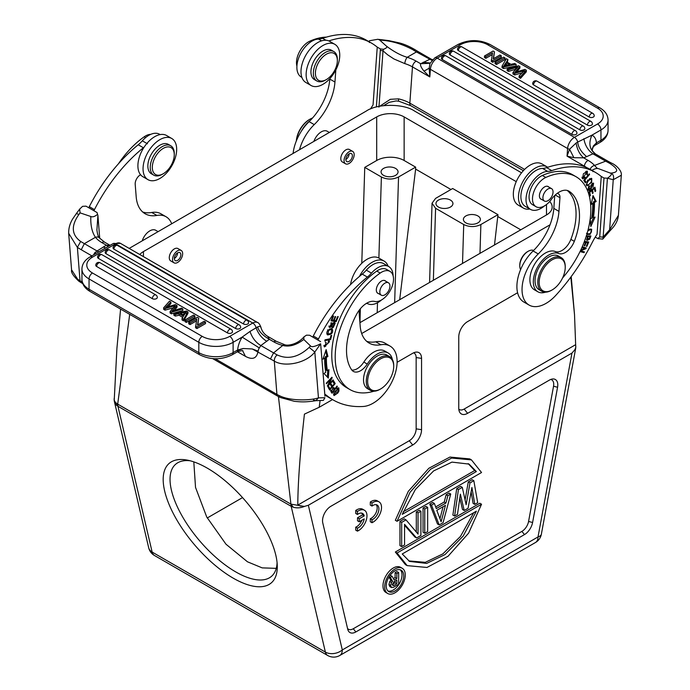 <?xml version="1.0" encoding="UTF-8"?>
<svg xmlns="http://www.w3.org/2000/svg" width="690" height="690" viewBox="0 0 690 690"><rect width="100%" height="100%" fill="white"/><g stroke="black" fill="none" stroke-linecap="round" stroke-linejoin="round"><path stroke-width="1.03" d="M180.84 254.42A4.606 2.665 120 0 0 179.9 252.635A4.606 2.665 120 0 0 176.217 254.006A4.606 2.665 120 0 0 174.346 258.828A4.606 2.665 120 0 0 175.295 260.613A4.606 2.665 120 0 0 178.977 259.242A4.606 2.665 120 0 0 180.84 254.42M177.597 252.859A4.606 2.665 -60 0 1 174.337 258.509M182.634 253.204A7.159 4.131 -60 0 1 179.736 260.682A7.159 4.131 -60 0 1 174.018 262.821A7.159 4.131 -60 0 1 172.552 260.044A7.159 4.131 -60 0 1 175.458 252.566A7.159 4.131 -60 0 1 181.177 250.427A7.159 4.131 -60 0 1 182.634 253.204M181.177 250.427L177.917 248.547A7.159 4.131 120 0 0 172.198 250.686A7.159 4.131 120 0 0 169.3 258.163A7.159 4.131 120 0 0 170.758 260.941L174.018 262.821M349.114 153.836A4.606 2.665 -60 0 1 349.106 154.172A4.606 2.665 -60 0 1 345.854 159.476M352.366 156.052A4.606 2.665 120 0 0 351.417 153.611A4.606 2.665 120 0 0 348.002 154.707A4.606 2.665 120 0 0 345.871 159.149A4.606 2.665 120 0 0 346.811 161.589A4.606 2.665 120 0 0 350.227 160.494A4.606 2.665 120 0 0 352.366 156.052M354.16 155.198A7.159 4.131 -60 0 1 350.848 162.09A7.159 4.131 -60 0 1 345.535 163.797A7.159 4.131 -60 0 1 344.077 160.002A7.159 4.131 -60 0 1 347.389 153.111A7.159 4.131 -60 0 1 352.694 151.403A7.159 4.131 -60 0 1 354.16 155.198M352.694 151.403L349.433 149.523A7.159 4.131 120 0 0 344.129 151.222A7.159 4.131 120 0 0 340.817 158.114A7.159 4.131 120 0 0 342.283 161.917L345.535 163.797M383.554 175.346A8.487 4.899 0 0 0 392.808 176.407A8.487 4.899 0 0 0 398.052 171.879A8.487 4.899 0 0 0 395.56 168.412A8.487 4.899 0 0 0 386.314 167.351A8.487 4.899 0 0 0 381.07 171.879A8.487 4.899 0 0 0 383.554 175.346M465.888 222.879A8.487 4.899 0 0 0 475.134 223.94A8.487 4.899 0 0 0 480.378 219.411A8.487 4.899 0 0 0 477.894 215.944A8.487 4.899 0 0 0 468.639 214.883A8.487 4.899 0 0 0 463.395 219.411A8.487 4.899 0 0 0 465.888 222.879M438.443 207.035A8.487 4.899 0 0 0 447.698 208.095A8.487 4.899 0 0 0 452.933 203.567A8.487 4.899 0 0 0 450.449 200.1A8.487 4.899 0 0 0 441.195 199.039A8.487 4.899 0 0 0 435.959 203.567A8.487 4.899 0 0 0 438.443 207.035M462.516 263.442L463.723 224.526L435.588 208.285L432.044 203.222L435.597 198.384L452.683 188.517L497.964 214.659L494.497 244.976M463.723 224.526C469.433 227.243 475.151 227.243 480.878 224.526L497.964 214.659M520.769 229.813L497.964 216.643M450.967 189.508L415.63 169.11L399.683 299.719M415.63 169.11L415.63 167.127L404.142 160.494A19.406 11.204 180 0 0 376.697 160.494L376.697 116.921L143.425 251.591A19.406 11.204 0 0 0 139.785 254.515M378.879 258.069L381.389 176.994C387.107 179.711 392.826 179.702 398.544 176.994L415.63 167.127M381.389 176.994L364.751 167.385L376.697 160.494M516.241 181.643L404.142 116.921A19.406 11.204 0 0 0 376.697 116.921M364.751 167.385L361.784 263.304M360.378 308.715L359.947 322.661M207.25 517.974L242.535 497.602M549.671 201.523A19.406 11.204 0 0 1 552.181 207.035A19.406 11.204 0 0 1 546.497 214.952L359.921 322.679M392.162 584.456L393.878 585.448L396.836 583.74L396.836 580.135L393.697 581.946L392.463 584.439M392.455 584.439L392.869 585.551L393.878 585.439M396.836 583.74L395.12 582.748L395.12 581.127M392.455 584.283L395.12 582.748M396.836 573.606L398.648 572.553L398.648 584.301L393.585 587.225L391.48 587.526L390.652 585.482L391.48 582.481L392.558 581.273L390.298 577.375L392.11 576.331L394.197 580.048L396.836 578.531L396.836 573.606L395.12 572.614L396.931 571.562L398.648 572.553M396.836 578.531L395.12 577.539L395.12 572.614M393.36 578.556L395.12 577.539M392.11 576.331L390.402 575.339L389.885 575.633M390.298 577.375L389.16 576.719M388.962 577.038L390.842 580.281L392.558 581.273M391.48 582.481L389.764 581.489L388.936 584.49L389.764 586.534L391.48 587.526M390.842 580.281L389.764 581.489M390.652 585.482L388.936 584.49M394.982 570.803A12.368 7.141 120 0 0 386.9 581.705A12.368 7.141 120 0 0 388.798 591.615A12.368 7.141 120 0 0 394.982 591.002A12.368 7.141 120 0 0 403.064 580.1A12.368 7.141 120 0 0 401.166 570.19A12.368 7.141 120 0 0 394.982 570.803M400.252 569.793A12.368 7.141 -60 0 1 401.097 579.893A12.368 7.141 -60 0 1 393.265 590.01A12.368 7.141 -60 0 1 387.996 591.011M394.982 592.788A14.55 8.401 -60 0 1 387.702 593.504A14.55 8.401 -60 0 1 385.469 581.843A14.55 8.401 -60 0 1 394.982 569.017A14.55 8.401 -60 0 1 402.253 568.293A14.55 8.401 -60 0 1 404.487 579.962A14.55 8.401 -60 0 1 394.982 592.788M402.253 568.293L400.545 567.309A14.55 8.401 120 0 0 393.265 568.025A14.55 8.401 120 0 0 383.761 580.851A14.55 8.401 120 0 0 385.986 592.512L387.702 593.504M473.728 512.696L460.489 536.389L442.911 553.863L425.316 562.333L408.713 560.901M402.236 553.975L476.367 511.178L463.214 536.027L444.99 554.587L426.653 563.411L409.558 561.418L402.236 553.975M481.542 504.226L468.596 533.163L448.077 556.235L426.963 567.465L407.152 565.619L397.052 553.009L481.542 504.226L479.835 503.234L395.344 552.017L397.052 553.009M395.344 552.017L405.435 564.636L407.143 565.619M468.174 463.62L474.651 470.554L403.158 511.825M476.367 471.546L402.236 514.343L415.389 489.486L433.613 470.925L451.941 462.11L469.045 464.094L476.367 471.546L474.651 470.554M397.052 521.286L410.007 492.35L430.526 469.278L451.639 458.057L471.451 459.894L481.542 472.512L397.052 521.286L395.344 520.295L408.29 491.358L428.809 468.294L449.923 457.065L469.735 458.902L471.451 459.894M473.84 480.697L477.687 502.717L474.798 504.381L471.917 487.485L468.061 508.271L464.215 510.497L460.368 494.152L457.479 514.386L454.589 516.051L458.445 489.589L462.291 487.364L466.138 504.744L469.985 482.922L473.84 480.697L472.124 479.705L468.277 481.93L465.086 499.991M471.106 491.823L473.081 503.389L474.798 504.381M464.215 510.497L462.498 509.505L459.807 498.068M454.589 516.051L452.882 515.059L456.728 488.598L458.445 489.589M462.291 487.364L460.575 486.372L456.728 488.598M469.985 482.922L468.277 481.93M443.118 506.684L439.953 518.69M441.126 521.761L445.455 505.339L436.796 510.341L441.126 521.761M439.194 524.935L443.049 522.718L450.743 494.031L447.862 495.696L445.93 503.001L436.313 508.556L434.389 503.476L431.5 505.14L439.194 524.935L437.486 523.952L429.784 504.149L431.5 505.14M445.93 503.001L444.222 502.01L435.692 506.926M447.862 495.696L446.145 494.704L444.222 502.01M450.743 494.031L449.026 493.04L446.145 494.704M434.389 503.476L432.673 502.484L429.784 504.149M427.653 507.366L427.653 531.602L424.764 533.275L424.764 509.03L427.653 507.366L425.937 506.374L423.048 508.038L423.048 532.283L424.764 533.275M424.764 509.03L423.048 508.038M420.917 511.256L420.917 535.492L416.588 537.993L404.556 524.305L404.556 544.936L401.675 546.601L401.675 522.365L406.005 519.863L418.028 534.069L418.028 512.92L420.917 511.256L419.201 510.264L416.312 511.928L416.312 532.042M404.556 525.271L414.871 537.001L416.588 537.993M401.675 546.601L399.959 545.618L399.959 521.373L401.675 522.365M406.005 519.863L404.288 518.871L399.959 521.373M418.028 512.92L416.312 511.928M357.463 514.481L355.747 513.489L355.747 510.462A12.127 7.003 -60 0 1 362.742 509.263L364.458 510.255A12.127 7.003 -60 0 1 366.416 519.639A12.127 7.003 -60 0 1 358.921 530.343L357.463 531.145L357.463 528.152A8.47 4.89 120 0 0 364.216 518.897L359.231 521.778L359.231 518.777L364.208 515.904A8.47 4.89 120 0 0 362.604 513.455A8.47 4.89 120 0 0 357.463 514.481L357.463 511.454A12.127 7.003 -60 0 1 364.458 510.255M357.463 531.145L355.747 530.153L355.747 527.16A8.47 4.89 120 0 0 361.836 520.269M359.231 521.778L357.515 520.786L357.515 517.785L362.5 514.913A8.47 4.89 120 0 0 361.655 513.11M372.005 506.063L370.288 505.071L370.288 502.053A12.127 7.003 -60 0 1 377.292 500.845L379.008 501.837A12.127 7.003 -60 0 1 380.966 511.221A12.127 7.003 -60 0 1 373.463 521.925L372.005 522.727L372.005 519.734A8.47 4.89 120 0 0 378.258 512.42A8.47 4.89 120 0 0 377.154 505.037A8.47 4.89 120 0 0 373.169 505.322L372.005 506.063L372.005 503.036A12.127 7.003 -60 0 1 379.008 501.837M372.005 522.727L370.288 521.735L370.288 518.751A8.47 4.89 120 0 0 376.24 512.213A8.47 4.89 120 0 0 376.205 504.7M550.724 379.457A9.703 5.598 -60 0 1 553.544 386.228L528.575 521.45A9.703 5.598 -60 0 1 521.899 531.386L353.271 628.745A9.703 5.598 -60 0 1 347.553 628.504M532.594 522.502A11.808 6.814 120 0 1 524.478 534.586L355.842 631.945A11.808 6.814 120 0 1 348.045 630.255A11.808 6.814 120 0 1 347.726 629.237L322.756 522.839A11.808 6.814 120 0 1 330.872 506.279L549.438 380.087A11.808 6.814 120 0 1 552.423 379A11.808 6.814 120 0 1 557.563 387.271L532.594 522.502L528.575 521.45M277.078 562.669A73.744 31.533 49.5 0 1 271.429 576.4A73.744 31.533 49.5 0 1 235.678 571.872A73.744 31.533 49.5 0 1 181.522 514.973A73.744 31.533 49.5 0 1 175.726 464.189A73.744 31.533 49.5 0 1 190.181 460.782M193.804 461.877L195.529 487.416L206.733 517.008L225.992 544.22L247.486 561.807L262.191 567.879L276.25 568.353M207.345 468.174A78.591 33.603 49.5 0 1 277.268 565.515A78.591 33.603 49.5 0 1 233.142 578.116A78.591 33.603 49.5 0 1 168.17 502.182A78.591 33.603 49.5 0 1 187.395 460.144A78.591 33.603 49.5 0 1 207.345 468.174M129.703 314.355L117.697 404.116L117.938 406.281L116.213 404.978L117.705 404.124C115.066 402.52 113.91 400.623 114.221 398.423L114.281 398.285M114.281 399.139L116.921 348.295L120.586 309.086M114.411 401.692L116.213 404.978M114.471 401.942L148.686 547.739A12.127 8.435 -13.2 0 0 152.145 552.078A12.127 7.003 120 0 0 154.422 555.467L327.664 655.483A12.127 7.003 -60 0 1 325.387 652.093A12.127 8.435 -13.2 0 0 342.3 649.937L538.019 536.941A12.127 5.184 10.5 0 0 541.365 534.189L575.581 348.899A12.144 12.144 0 0 0 575.779 346.699L575.779 346.225M575.779 346.716L575.65 344.681L464.172 409.049A9.703 5.598 -60 0 1 458.798 409.153M517.586 292.741L467.604 321.6A12.506 7.219 120 0 0 458.764 336.91L458.764 408.213A12.506 7.219 120 0 0 459.342 411.516A12.506 7.219 120 0 0 467.604 413.319L571.967 353.064L575.572 348.899M575.65 344.681L574.52 314.7L570.846 277.087M575.71 347.45L574.71 350.365M397.104 362.302L412.715 353.289A12.506 7.219 120 0 1 415.872 352.133A12.506 7.219 120 0 1 421.555 358.386L421.555 429.689A12.506 7.219 120 0 1 412.715 445.007L308.352 505.261L304.385 506.434L290.93 504.131L293.328 507.236C296.855 508.271 300.538 508.004 304.385 506.434M293.328 507.236L291.171 506.296L278.432 396.578M413.552 352.849A9.703 5.598 -60 0 1 416.148 357.549L416.148 428.852A9.703 5.598 -60 0 1 409.282 440.738L297.804 505.097C297.873 483.449 300.072 453.123 304.419 414.129L319.185 407.281L332.528 399.579M297.804 505.097L300.823 506.158M129.185 248.4L366.407 110.978C377.232 103.5 403.607 103.5 414.431 110.978L521.545 172.819M319.185 407.281L320.1 400.476M361.689 333.537L550.042 224.793M372.005 503.036L370.288 502.053M372.005 519.734L370.288 518.751M357.463 511.454L355.747 510.462M364.208 515.904L362.5 514.913M359.231 518.777L357.515 517.785M357.463 528.152L355.747 527.16M503.743 66.042L509.6 64.627L506.072 62.592L506.072 64.179L507.599 65.067M506.063 62.592L503.743 66.05M505.158 65.61L506.063 64.179M510.919 64.325L514.654 63.489L516.12 64.334L503.545 66.973L502.061 66.119L506.382 58.71L507.952 59.616L506.572 61.815L510.919 64.325M507.952 59.616L507.297 62.238M502.061 66.119L502.061 67.706L503.545 68.56L503.545 66.973M516.12 64.334L516.12 65.912L503.545 68.56M537.062 81.179A2.907 2.907 0 0 0 532.697 83.706A2.907 1.682 0 0 0 533.551 84.887L589.251 117.05A2.907 1.682 0 0 0 592.425 117.412A2.907 1.682 0 0 0 594.219 115.86A2.907 2.907 0 0 0 592.762 113.341L537.062 81.179A2.907 1.682 120 0 0 535.604 81.325A2.907 1.682 120 0 0 533.551 84.887M445.818 55.83A2.907 2.907 0 0 0 441.445 58.348A2.907 1.682 0 0 0 442.299 59.538L571.967 134.403A2.907 1.682 0 0 0 575.141 134.766A2.907 1.682 0 0 0 576.935 133.213A2.907 2.907 0 0 0 575.486 130.695L445.818 55.83A2.907 1.682 120 0 0 444.36 55.976A2.907 1.682 120 0 0 442.299 59.538M453.701 51.276A2.907 2.907 0 0 0 449.337 53.794A2.907 1.682 0 0 0 450.191 54.984L579.859 129.849A2.907 1.682 0 0 0 583.033 130.212A2.907 1.682 0 0 0 584.827 128.659A2.907 2.907 0 0 0 583.369 126.141L453.701 51.276A2.907 1.682 120 0 0 452.252 51.422A2.907 1.682 120 0 0 450.191 54.984M461.895 46.894A2.907 2.907 0 0 0 457.522 49.413A2.907 1.682 0 0 0 458.376 50.603L587.449 125.123A2.907 1.682 0 0 0 590.623 125.485A2.907 1.682 0 0 0 592.417 123.933A2.907 2.907 0 0 0 590.968 121.414L461.895 46.894A2.907 1.682 120 0 0 460.437 47.041A2.907 1.682 120 0 0 458.376 50.603M507.141 69.052L507.141 70.639L508.53 71.432L508.53 69.845L507.141 69.052L518.57 65.748L519.898 66.516L519.898 68.094L516.741 71.76M515.663 67.603L508.521 69.845M508.521 71.432L515.663 69.19M522.408 72.761L522.408 71.174L514.636 73.373L512.972 72.415L518.052 66.835L515.672 67.611L515.715 69.181M512.972 72.415L512.972 74.002L514.636 74.96L522.114 72.838M514.636 73.373L514.636 74.96M519.898 66.516L514.878 72.321L524.926 69.414L526.332 70.225L526.332 71.812L520.51 78.358L520.51 76.771L519.104 75.96L524.434 70.527L524.434 72.105M524.46 70.535L522.399 71.174M519.104 75.96L519.104 77.539L520.51 78.358M526.332 70.225L520.51 76.771M496.481 62.894L505.054 57.943L503.674 57.149L495.101 62.1L495.101 63.678L496.481 64.481L496.481 62.894L495.101 62.1M505.054 57.943L505.054 59.53L496.481 64.481M501.268 55.752L501.268 57.339L492.686 62.29L492.686 60.703L501.268 55.752L499.948 54.993L493.203 58.883L494.48 51.836L493.523 58.702M492.229 54.622L485.812 58.322L485.812 56.735L484.492 55.976L493.074 51.026L494.48 51.836M485.812 56.735L492.548 52.845L491.28 61.47L492.686 62.29M492.686 60.703L491.28 59.892M484.492 55.976L484.492 57.563L485.812 58.322M429.93 63.506L434.786 57.882A4.847 2.803 60 0 1 437.21 58.124A9.703 5.598 120 0 0 430.379 69.302L429.827 76.918L429.18 68.198L424.005 71.165L429.827 76.918L412.473 66.895A29.109 15.275 4.2 0 0 404.797 63.601L393.956 58.969L387.694 54.838L383.01 50.87L383.502 49.292C386.728 48.033 387.633 46.92 386.219 45.945L379.56 39.951L377.982 39.261L369.348 40.762L369.271 41.831M592.296 150.334L592.391 148.04M592.227 150.058L593.305 146.004L596.384 143.537M336.108 67.128A15.525 8.961 -60 0 1 326.379 79.566A15.525 8.961 -60 0 1 316.641 66.654A15.525 8.961 -60 0 1 328.983 53.07A15.525 8.961 -60 0 1 337.35 60.556A15.525 8.961 -60 0 1 336.108 67.128M326.379 79.566L325.344 80.161A16.983 9.807 -60 0 1 316.857 81.006A16.983 9.807 -60 0 1 314.7 66.042A16.983 9.807 -60 0 1 333.839 51.595A16.983 9.807 -60 0 1 337.35 59.366L337.35 60.556M333.839 51.595L331.433 50.206A16.983 9.807 120 0 0 312.294 64.653A16.983 9.807 120 0 0 314.45 79.617L316.857 81.006M321.48 85.094A23.77 13.722 -60 0 1 311.061 85.5A23.77 13.722 -60 0 1 307.714 65.507A23.77 13.722 -60 0 1 324.412 44.729A23.77 13.722 -60 0 1 334.831 44.324A23.77 13.722 -60 0 1 338.178 64.317A23.77 13.722 -60 0 1 321.48 85.094M334.831 44.324L329.682 41.357A23.77 13.722 120 0 0 319.263 41.762A23.77 13.722 120 0 0 302.565 62.531A23.77 13.722 120 0 0 305.912 82.524L311.061 85.5M312.561 117.981A19.406 11.204 120 0 0 311.207 118.542A19.406 11.204 120 0 0 310.008 119.18A19.406 11.204 120 0 0 296.415 140.717M310.008 119.18L309.327 119.568A18.432 10.643 120 0 0 296.338 140.812A18.432 10.643 120 0 0 296.329 140.933M326.396 37.122A71.312 41.176 120 0 0 309.776 41.202A16.983 9.807 120 0 0 296.528 61.427A16.983 9.807 120 0 0 296.907 66.067M310.319 120.414A21.83 12.601 120 0 0 301.254 131.35M329.268 132.42L327.276 131.264A11.885 6.865 120 0 0 313.907 141.286M328.837 40.926A121.285 70.026 -60 0 1 371.479 43.108L366.33 40.141A121.285 70.026 120 0 0 322.618 38.321A24.254 14.007 -60 0 1 318.521 39.089A21.347 12.325 120 0 0 313.286 40.451A21.347 12.325 120 0 0 298.287 59.107A21.347 12.325 120 0 0 301.297 77.064L301.892 77.409M371.479 43.108A121.285 70.026 -60 0 1 376.68 46.678A56.822 32.809 120 0 0 377.249 47.118L373.048 104.94A48.688 28.109 120 0 0 370.539 108.942M299.564 149.566A33.957 19.605 -60 0 1 314.235 124.605L309.094 121.638A43.66 25.211 -60 0 0 329.803 79.074L329.837 78.634M335.832 69.931L334.952 82.041A43.66 25.211 120 0 1 314.235 124.605M309.094 121.638A33.957 19.605 120 0 0 293.121 153.292M371.979 108.373L371.186 107.864M529.842 209.01A23.77 13.722 -60 0 1 523.4 208.095A23.77 13.722 -60 0 1 520.053 188.103A23.77 13.722 -60 0 1 536.751 167.325A23.77 13.722 -60 0 1 547.17 166.92A23.77 13.722 -60 0 1 547.731 167.273M547.17 166.92L542.03 163.953A23.77 13.722 120 0 0 531.602 164.358A23.77 13.722 120 0 0 514.904 185.127A23.77 13.722 120 0 0 518.259 205.12L523.4 208.095M552.198 289.895L551.508 290.292A19.406 11.204 -60 0 1 550.309 290.921A19.406 11.204 -60 0 1 541.805 291.258A19.406 11.204 -60 0 1 537.838 280.959A19.406 11.204 -60 0 1 552.707 257.974A19.406 11.204 -60 0 1 561.212 257.646A19.406 11.204 -60 0 1 565.231 266.53L565.231 267.323A18.432 10.643 -60 0 1 565.179 268.66A18.432 10.643 -60 0 1 552.198 289.895A18.432 10.643 -60 0 1 551.06 290.499A18.432 10.643 -60 0 1 539.209 281.028A18.432 10.643 -60 0 1 553.328 259.199A18.432 10.643 -60 0 1 565.231 267.323M561.212 257.646L558.469 256.059A19.406 11.204 120 0 0 544.074 260.682A19.406 11.204 120 0 0 535.095 279.372A19.406 11.204 120 0 0 539.062 289.671L541.805 291.258M546.454 190.147A7.159 4.131 -60 0 1 551.56 188.637A7.159 4.131 -60 0 1 549.499 199.531A7.159 4.131 -60 0 1 544.401 201.032A7.159 4.131 -60 0 1 546.454 190.147M548.792 187.042A7.279 4.2 120 0 0 548.188 186.55A7.279 4.2 120 0 0 544.996 186.68A7.279 4.2 120 0 0 539.425 195.296A7.279 4.2 120 0 0 540.908 199.16A7.279 4.2 120 0 0 541.633 199.436M545.531 292.163A21.83 12.601 -60 0 1 537.846 291.775A21.83 12.601 -60 0 1 533.387 280.192A21.83 12.601 -60 0 1 542.883 259.776A21.83 12.601 -60 0 1 558.736 253.497A14.55 8.401 120 0 0 574.313 241.345A55.304 31.93 120 0 0 579.341 219.92A55.304 31.93 120 0 0 569.336 191.397A19.406 11.204 120 0 0 568.879 191.113A19.406 11.204 120 0 0 551.353 199.427A16.983 9.807 -60 0 1 536.009 206.698A16.983 9.807 -60 0 1 532.542 197.685A16.983 9.807 -60 0 1 545.79 177.468A71.312 41.176 -60 0 1 576.047 176.718A71.312 41.176 -60 0 1 590.623 214.547A71.312 41.176 -60 0 1 562.583 277.949M567.249 190.449A55.304 31.93 -60 0 1 575.917 217.937A55.304 31.93 -60 0 1 570.88 239.37A14.55 8.401 -60 0 1 555.303 251.522A21.83 12.601 120 0 0 539.459 257.793A21.83 12.601 120 0 0 529.955 278.208A21.83 12.601 120 0 0 534.422 289.791L537.846 291.775M533.629 250.444A11.885 6.865 120 0 0 528.911 250.893A11.885 6.865 120 0 0 528.186 251.281A11.885 6.865 120 0 0 519.812 264.969A11.885 6.865 120 0 0 519.777 265.831A11.885 6.865 120 0 0 520.614 269.574M528.186 251.281L527.496 251.669A10.919 6.305 120 0 0 519.812 264.244A10.919 6.305 120 0 0 519.777 265.038L519.777 265.831M576.047 176.718L572.614 174.734A71.312 41.176 120 0 0 542.357 175.484A16.983 9.807 120 0 0 529.109 195.71A16.983 9.807 120 0 0 532.585 204.714L536.009 206.698M587.914 188.896L589.105 189.621L589.398 185.851M589.157 189.681L588.251 189.129M589.398 185.843L588.423 187.111L588.941 190.621C590.614 190.535 591.511 189.112 591.615 186.334L593.072 184.032L592.926 187.395L593.598 183.195L591.045 185.041L590.795 188.034L589.096 189.638M588.63 185.8L589.657 186.395M589.044 189.621L588.156 190.017M592.995 183.109L593.193 184.135M591.546 230.331C591.52 233.203 590.079 234.307 587.216 233.634L587.095 233.462M586.466 233.28L587.069 233.556M590.899 229.934L588.855 229.33L589.872 229.339M587.802 230.926L589.89 229.899M588.432 234.065L586.845 234.298M586.785 234.488L590.131 234.367L591.727 229.313L590.14 229.071L588.061 229.917M591.132 229.097L591.434 230.201M586.172 184.282L588.078 185.024C591.563 182.419 592.391 180.487 590.562 179.228L591.252 179.314L590.036 178.641M588.078 185.024C586.336 184.886 586.483 183.454 588.518 180.72L590.562 179.202L589.536 178.607M587.5 180.142L588.527 180.737M587.518 185.049L586.405 185.386M586.948 181.867L586.836 185.834L591.658 182.393L591.744 178.434L588.26 180.107L586.948 181.867M591.149 178.296L591.39 179.417M591.606 189.948L591.735 190.543M594.168 187.827L594.297 188.43M589.493 194.968L590.442 195.52L589.76 192.294L591.822 190.587L592.434 193.502L593.141 192.915L592.529 190L594.375 188.474L595.03 191.579L595.737 190.992L594.935 187.188L588.906 192.182L589.734 196.107L590.442 195.52M589.182 191.958L589.76 192.294M591.235 190.25L591.822 190.587M592.192 192.372L593.141 192.915M591.942 189.672L592.529 190M593.788 188.137L594.375 188.474M594.789 190.44L595.737 190.992M586.957 236.135L589.95 236.756L588.924 236.161L586.854 236.437M589.087 239.068L587.509 239.663L587.992 236.73M589.959 236.756L589.113 239.068M586.086 236.705L587.337 236.722L586.276 236.127M587.647 239.723L586.604 239.999M589.657 235.946L589.467 236.48M588.682 238.593L589.709 239.189L590.882 235.963L586.345 235.894M587.337 236.722L586.983 240.422L589.691 239.189M584.128 242.207L585.543 242.388L584.292 241.767M585.129 241.88L587.768 242.69L585.042 242.104M587.509 241.811L587.268 242.397M585.543 242.388L584.171 245.752L584.792 245.838L586.164 242.475M584.266 245.528L584.792 245.838M587.768 242.69L586.31 246.278L586.931 246.356L588.717 241.966L584.43 241.397M586.397 246.054L586.931 246.356M584.059 180.012L584.663 181.737M584.922 181.436L585.948 182.031L584.766 180.081L589.596 174.389L589.277 173.863L583.8 180.314L585.31 182.79L585.948 182.031M584.249 179.78L584.766 180.081M589.087 174.087L589.596 174.389M592.727 203.541A78.833 45.514 -60 0 1 591.692 218.264L590.209 218.782L590.812 226.553L595.073 217.083L593.374 217.678A81.256 46.911 120 0 0 594.444 202.498L596.177 201.446L593.003 195.546L591.218 204.456L592.727 203.541L591.502 203.067M593.538 217.626L590.623 224.095M592.814 196.503L595.151 200.85L593.417 201.903A81.256 46.911 -60 0 1 592.339 217.083L593.374 217.678M593.417 201.903L594.444 202.498M596.177 201.446L595.151 200.85M581.886 247.598L584.835 248.391L582.006 247.322M583.248 251.583L583.024 252.057L580.169 251.289M585.094 247.607L584.577 248.245M584.835 248.391L580.799 249.97M583.024 252.057L584.051 252.652L584.413 251.893L580.497 250.841L585.879 248.736L586.259 247.917L582.222 246.83M580.031 251.574L584.051 252.652M584.844 248.141L585.879 248.736M583.162 177.951L582.162 178.339M586.793 171.051L587 172.138M584.637 177.382L585.206 177.709L585.008 177.011L583.067 177.908L586.862 172.034L585.732 171.387M581.911 177.209L583.067 177.908M586.862 172.034L586.767 174.613L587.293 174.863L586.793 174.57M587.293 174.863L587.38 171.206L583.386 173.785L582.619 178.805L585.206 177.709M544.695 205.741A21.347 12.325 -60 0 1 539.804 208.992A21.347 12.325 -60 0 1 530.446 209.363A21.347 12.325 -60 0 1 527.436 191.406A21.347 12.325 -60 0 1 542.435 172.75A21.347 12.325 -60 0 1 547.688 171.387A24.254 14.007 120 0 0 551.784 170.611A121.285 70.026 -60 0 1 595.487 172.44A121.285 70.026 -60 0 1 600.688 176.01A56.822 32.809 120 0 0 601.257 176.45L597.057 234.272A48.688 28.109 120 0 0 592.089 242.742A142.192 82.093 -60 0 1 555.83 295.329A33.957 19.605 -60 0 1 543.962 304.48A33.957 19.605 -60 0 1 529.075 305.058A33.957 19.605 -60 0 1 538.243 253.937A43.66 25.211 120 0 0 558.96 211.373L559.952 197.72A7.279 4.2 120 0 0 558.46 193.856A7.279 4.2 120 0 0 557.02 193.519M595.487 172.44L590.338 169.464A121.285 70.026 120 0 0 546.627 167.644A24.254 14.007 -60 0 1 542.521 168.42A21.347 12.325 120 0 0 537.286 169.783A21.347 12.325 120 0 0 522.295 188.439A21.347 12.325 120 0 0 525.297 206.388L530.446 209.363M554.751 195.477L553.811 208.397A43.66 25.211 -60 0 1 533.094 250.962A33.957 19.605 120 0 0 516.991 284.064A33.957 19.605 120 0 0 523.926 302.082L529.075 305.058M602.957 238.878L609.589 231.262L609.615 229.787L603.146 237.101L607.424 178.21L613.246 179.728L621.319 175.243L618.404 215.332L609.615 229.787L613.246 179.728C614.117 176.614 613.393 174.406 611.081 173.104C619.059 172.267 618.49 168.947 609.365 163.15M602.948 238.895L603.146 237.084L599.722 236.929L604 178.029L601.257 176.45M611.081 173.104L609.943 172.957C612.409 173.63 611.573 175.381 607.424 178.21L604 178.029M599.722 236.903L597.833 238.585L595.237 237.127M598.903 238.809L597.833 238.585M602.715 239.12L598.359 238.619M609.382 163.159L611.435 163.176M609.943 172.957L599.187 168.912C597.471 168.084 595.272 168.446 592.581 169.999L592.952 171.655M379.56 39.951L377.982 39.27M418.614 51.888L414.863 49.602L412.81 49.671C402.123 43.996 391.454 40.822 380.811 40.158M379.121 39.434L388.798 40.624L398.949 42.823C403.771 43.962 409.092 46.23 414.906 49.62L415.035 49.706M369.357 42.564L369.348 40.762M377.249 47.118L380.406 48.938L383.502 49.292M380.406 48.938L376.412 106.717L377.033 106.821M378.931 107.148L383.019 50.87L380.492 50.439M386.219 45.945C393.748 51.647 400.752 55.433 407.229 57.305A4.847 1.682 107.3 0 0 404.797 63.601M412.801 49.68L416.432 51.94L418.52 51.905M609.365 163.168L605.639 161.175L607.692 161.124M597.411 168.515L594.547 165.453A33.957 17.819 4.2 0 0 588.113 160.408A4.847 2.803 -60 0 0 584.395 166.152L567.042 156.138L573.908 157.708L583.645 157.829L586.664 156.647C581.084 151.938 578.099 147.065 577.72 142.054L576.09 143.028M590.14 169.352A4.847 3.623 -41.9 0 1 594.547 165.453L605.639 161.167L592.926 153.827L595.349 153.922A4.847 2.803 120 0 1 595.487 153.999L607.761 161.081M592.581 169.999L592.331 170.62M379.819 106.217L390.316 99.308L398.518 98.868A4.847 1.156 102.8 0 0 398.941 101.249M418.563 51.845L430.836 58.935A4.847 2.803 -60 0 0 430.689 58.857L420.65 63.73C420.055 65.171 421.167 67.646 424.005 71.165M398.518 98.868A29.109 15.275 -175.8 0 1 409.843 103.138L412.473 66.895A4.847 2.803 120 0 1 416.191 61.151A33.957 17.819 4.2 0 0 407.229 57.305L416.432 51.931L431.888 60.349M593.305 146.004L596.436 142.856L596.384 143.546L592.382 148.048M588.113 160.408L583.645 157.829C579.678 154.431 577.159 149.497 576.081 143.028L569.569 149.247L567.042 156.138L567.594 148.523L430.379 69.302A4.847 2.544 -175.8 0 1 429.18 68.198L429.974 63.523M573.908 157.708L569.569 149.247A4.847 2.544 -175.8 0 1 567.594 148.523A9.703 5.598 -60 0 1 574.425 137.345A4.847 2.803 60 0 1 577.711 142.054L591.917 135.162L600.956 129.944A4.847 2.803 -120 0 0 597.523 124.002A19.406 11.204 180 0 0 597.523 108.158L487.752 44.781A19.406 11.204 180 0 0 460.308 44.781L437.21 58.124L574.425 137.345L597.523 124.002M416.191 61.151L420.65 63.73L429.905 63.273M423.186 62.264L430.163 63.014M586.664 156.647L592.926 153.827C588.061 150.411 585.034 145.374 583.861 138.699M242.69 350.848L245.433 356.351C252.454 360.094 256.628 358.559 257.948 351.753L258.181 351.167L252.273 348.968L243.26 348.502L237.576 350.701L237.645 350.003L233.117 352.616A4.847 2.803 60 0 1 232.116 354.832C221.352 360.059 210.588 360.059 199.815 354.832A4.847 2.803 -60 0 1 198.815 352.616A24.254 14.007 0 0 0 233.117 352.616L233.117 342.318L242.156 337.099L249.996 331.45C252.204 337.85 255.826 342.551 260.855 345.543L273.568 352.883L270.446 358.973L252.273 348.959M243.26 348.502L237.636 350.003M173.759 158.821A15.525 8.961 -60 0 1 163.288 173.725A15.525 8.961 -60 0 1 152.818 163.28A15.525 8.961 -60 0 1 164.962 147.557A15.525 8.961 -60 0 1 174.268 154.715A15.525 8.961 -60 0 1 173.759 158.821M163.288 173.725L162.262 174.32A16.983 9.807 -60 0 1 153.767 175.157A16.983 9.807 -60 0 1 150.808 162.892A16.983 9.807 -60 0 1 170.749 145.754A16.983 9.807 -60 0 1 174.268 153.525L174.268 154.715M170.749 145.754L168.351 144.365A16.983 9.807 120 0 0 148.41 161.503A16.983 9.807 120 0 0 151.369 173.776L153.767 175.157M171.741 138.483L166.601 135.507A23.77 13.722 120 0 0 153.249 137.612A23.77 13.722 120 0 0 138.914 158.579A23.77 13.722 120 0 0 142.83 176.683L147.971 179.659A23.77 13.722 -60 0 1 144.063 161.546A23.77 13.722 -60 0 1 158.389 140.579A23.77 13.722 -60 0 1 171.741 138.483A23.77 13.722 -60 0 1 175.657 156.587A23.77 13.722 -60 0 1 161.322 177.563A23.77 13.722 -60 0 1 147.971 179.659M150.8 134.334A16.983 9.807 120 0 0 144.21 136.792A71.312 41.176 120 0 0 118.456 163.763M157.751 231.443L155.75 230.288A11.885 6.865 120 0 0 142.39 240.31M140.562 174.743A7.279 4.2 120 0 0 135.197 184.29L136.189 196.797A43.66 25.211 120 0 0 145.116 213.745A43.66 25.211 120 0 0 156.897 215.444A33.957 19.605 -60 0 1 166.066 216.763L160.925 213.797A33.957 19.605 120 0 0 151.757 212.477A43.66 25.211 -60 0 1 142.692 212.003M166.066 216.763A33.957 19.605 -60 0 1 171.577 223.465M160.158 134.593L159.554 134.248A21.347 12.325 120 0 0 147.565 136.128A21.347 12.325 120 0 0 142.312 140.829A24.254 14.007 -60 0 1 138.224 144.779A121.285 70.026 120 0 0 89.312 206.646A56.822 32.809 -60 0 1 88.743 207.742L97.04 212.537L97.911 215.47L97.23 213.201M93.892 210.717A56.822 32.809 120 0 0 94.461 209.622A121.285 70.026 -60 0 1 143.373 147.746A24.254 14.007 120 0 0 144.15 147.091M104.613 242.181L99.498 237.998A4.847 3.467 140.6 0 0 95.453 237.308A33.957 21.243 -4.5 0 0 101.887 242.613A4.847 2.803 120 0 1 104.613 242.181L110.09 245.347M186.257 311.949L180.4 313.363L183.928 315.399M183.911 315.39L186.214 311.94L186.214 313.519M182.401 314.511L184.868 313.959M179.081 313.665L175.338 314.502L173.88 313.665L186.447 311.018L187.939 311.871L183.609 319.28L182.048 318.375L183.428 316.175L179.081 313.665L179.081 315.252L175.338 316.089L175.338 314.502M182.695 317.34L179.081 315.252M182.048 318.375L182.048 319.962L183.609 320.867L183.609 319.28M187.939 311.871L187.939 313.458L183.609 320.867M173.88 313.665L173.88 315.244L175.338 316.089M152.335 298.649A2.907 1.682 0 0 0 155.509 299.012A2.907 1.682 0 0 0 157.303 297.459A2.907 2.907 0 0 0 155.845 294.94A2.907 1.682 -60 0 0 154.388 295.079A2.907 1.682 -60 0 0 152.335 298.649L96.626 266.487A2.907 1.682 0 0 1 95.781 265.296A2.907 2.907 0 0 1 100.145 262.778A2.907 1.682 120 0 0 98.687 262.924A2.907 1.682 120 0 0 96.626 266.487M243.579 323.998A2.907 1.682 0 0 0 246.753 324.36A2.907 1.682 0 0 0 248.547 322.808A2.907 2.907 0 0 0 247.098 320.289A2.907 1.682 -60 0 0 245.64 320.436A2.907 1.682 -60 0 0 243.579 323.998L113.91 249.133A2.907 1.682 0 0 1 113.057 247.943A2.907 2.907 0 0 1 117.429 245.424A2.907 1.682 120 0 0 115.972 245.571A2.907 1.682 120 0 0 113.91 249.133M235.695 328.552A2.907 1.682 0 0 0 238.861 328.914A2.907 1.682 0 0 0 240.663 327.362A2.907 2.907 0 0 0 239.206 324.843A2.907 1.682 -60 0 0 237.748 324.99A2.907 1.682 -60 0 0 235.695 328.552L106.019 253.687A2.907 1.682 0 0 1 105.173 252.497A2.907 2.907 0 0 1 109.538 249.978A2.907 1.682 120 0 0 108.08 250.125A2.907 1.682 120 0 0 106.019 253.687M227.502 332.934A2.907 1.682 0 0 0 230.676 333.296A2.907 1.682 0 0 0 232.47 331.743A2.907 2.907 0 0 0 231.021 329.225A2.907 1.682 -60 0 0 229.563 329.372A2.907 1.682 -60 0 0 227.502 332.934L98.429 258.414A2.907 1.682 0 0 1 97.575 257.223A2.907 2.907 0 0 1 101.948 254.705A2.907 1.682 120 0 0 100.49 254.852A2.907 1.682 120 0 0 98.429 258.414M170.102 311.475L170.102 313.062L171.43 313.829L171.43 312.242L170.102 311.475L175.113 305.67L175.113 307.257M165.54 307.455L175.364 304.618L177.028 305.575L171.948 311.156L181.47 308.137L182.859 308.939L182.859 310.526L171.43 313.829M182.859 308.939L171.43 312.242M177.028 305.575L177.028 307.162L174.285 310.397M163.668 307.766L163.668 309.353L165.074 310.164L165.074 308.577L163.668 307.766L169.481 301.22L170.896 302.039L170.896 303.617L167.877 306.731M170.887 302.03L165.557 307.464M175.122 305.67L165.074 308.577M165.074 310.155L173.811 307.662L173.811 306.075M186.326 320.841L194.899 315.891L194.899 317.478L186.326 322.428L186.326 320.841L184.946 320.048L184.946 321.635L186.326 322.428M184.946 320.048L193.519 315.097L194.899 315.891M196.469 320.876L190.052 324.585L190.052 322.998L196.797 319.108L195.512 327.733L196.926 328.552L196.926 326.965L195.512 326.154M196.926 326.965L205.508 322.014L205.508 323.601L196.926 328.552M190.052 322.998L188.732 322.239L197.314 317.288L198.72 318.099L197.452 325.145L204.188 321.255L205.508 322.014M198.72 318.099L197.771 324.956M188.732 322.239L188.732 323.817L190.052 324.585M359.412 276.44A23.77 13.722 -60 0 1 370.737 263.175A23.77 13.722 -60 0 1 384.089 261.079L378.939 258.103A23.77 13.722 120 0 0 365.588 260.199A23.77 13.722 120 0 0 350.546 284.582M384.089 261.079A23.77 13.722 -60 0 1 388.108 266.193M237.645 350.003A19.406 11.204 120 0 1 242.156 337.099L259.302 347.941L260.855 345.543L269.35 339.29L273.809 341.869A33.957 21.243 -4.5 0 0 282.771 345.457C289.248 347.165 296.252 345.164 303.781 339.463L310.44 345.871L309.189 347.398C298.537 357.273 287.877 359.783 277.19 354.927C275.215 356.514 274.249 358.567 274.292 361.086C284.22 367.442 306.144 363.389 314.821 352.029L320.643 343.775L324.921 396.215M309.189 347.398L314.821 352.029L318.452 397.889L324.921 397.733L323.412 400.355M266.814 341.317C261.821 338.229 258.241 333.701 256.068 327.75A4.847 2.803 -120 0 0 252.781 323.041L115.566 243.82A4.847 2.803 -120 0 0 113.143 243.579L120.422 243.337L257.637 322.558C258.612 322.696 259.681 324.197 260.855 327.051C261.872 331.122 264.166 334.219 267.737 336.358L269.35 339.29C262.7 335.452 258.785 331.329 257.594 326.931L249.996 331.45M237.576 350.701L237.248 351.857M277.19 354.945L273.568 352.901L282.771 345.457A4.847 1.837 -75.4 0 1 284.263 344.526C287.161 346.242 297.597 344.508 303.971 336.849L306.498 335.168L309.594 335.254L312.751 337.074A56.822 32.809 -60 0 0 313.32 335.978A121.285 70.026 120 0 1 362.224 274.111L367.382 277.078A24.254 14.007 120 0 0 371.479 273.111A21.347 12.325 -60 0 1 376.714 268.427A21.347 12.325 -60 0 1 388.703 266.547A21.347 12.325 -60 0 1 393.119 275.871M280.287 397.5A4.847 2.51 -65.6 0 1 279.286 395.612C289.541 400.933 309.525 400.761 318.452 397.889L315.839 400.692L323.429 400.364M310.44 345.871C311.44 347.38 314.838 346.682 320.643 343.775L324.912 395.586M303.781 339.463L303.971 336.849M380.673 388.927L379.992 389.324A19.406 11.204 -60 0 1 370.288 390.281A19.406 11.204 -60 0 1 366.321 382.752A19.406 11.204 -60 0 1 378.793 358.377A19.406 11.204 -60 0 1 389.695 356.67A19.406 11.204 -60 0 1 393.662 364.199A19.406 11.204 -60 0 1 393.714 365.553L393.714 366.347A18.432 10.643 -60 0 1 381.812 388.211A18.432 10.643 -60 0 1 380.673 388.927A18.432 10.643 -60 0 1 367.692 382.683A18.432 10.643 -60 0 1 379.543 359.533A18.432 10.643 -60 0 1 393.662 365.062A18.432 10.643 -60 0 1 393.714 366.347M389.695 356.67L386.943 355.083A19.406 11.204 120 0 0 371.444 360.879A19.406 11.204 120 0 0 363.578 381.165A19.406 11.204 120 0 0 367.546 388.694L370.288 390.281M382.553 285.16A7.159 4.131 -60 0 1 388.47 282.797A7.159 4.131 -60 0 1 387.228 292.819A7.159 4.131 -60 0 1 381.311 295.191A7.159 4.131 -60 0 1 382.553 285.16M385.701 281.192A7.279 4.2 120 0 0 385.098 280.709A7.279 4.2 120 0 0 381.009 281.348A7.279 4.2 120 0 0 376.335 290.49A7.279 4.2 120 0 0 377.827 293.31A7.279 4.2 120 0 0 378.543 293.586M374.006 391.187A21.83 12.601 -60 0 1 373.549 391.334A71.312 41.176 -60 0 1 349.968 389.583A71.312 41.176 -60 0 1 335.392 361.905A71.312 41.176 -60 0 1 380.224 273.05A16.983 9.807 -60 0 1 389.997 271.394A16.983 9.807 -60 0 1 393.473 277.984A16.983 9.807 -60 0 1 387.53 294.613A16.983 9.807 -60 0 1 374.661 301.435A19.406 11.204 120 0 0 356.678 314.183A55.304 31.93 120 0 0 346.665 354.255A55.304 31.93 120 0 0 351.693 369.875A14.55 8.401 120 0 0 353.349 371.41A14.55 8.401 120 0 0 367.27 364.044A21.83 12.601 -60 0 1 388.16 352.987A21.83 12.601 -60 0 1 392.343 359.438M389.997 271.394L386.564 269.411A16.983 9.807 120 0 0 384.925 268.772A16.983 9.807 120 0 0 376.792 271.075A71.312 41.176 120 0 0 331.959 359.921A71.312 41.176 120 0 0 346.535 387.608L349.968 389.583M388.16 352.987L384.727 351.003A21.83 12.601 120 0 0 369.883 354.945A21.83 12.601 120 0 0 363.846 362.06A14.55 8.401 -60 0 1 351.84 370.064M331.709 329.794L329.622 329.018L331.709 329.794L331.071 333.408L328 334.046L328.587 330.476L330.622 329.639M326.724 333.261L328 334.046M327.552 329.863L328.587 330.458M327.491 334.9L327.5 334.909C331.925 334.486 333.494 332.494 332.201 328.94L330.889 328.699C327.198 330.165 326.068 332.235 327.491 334.9M331.597 328.725L331.95 329.984M329.07 334.236L327.069 334.529M331.899 323.55L334.521 324.179L332.33 327.069L332.088 327.888L333.201 327.543L335.176 323.3L334.719 322.653M334.21 323.524L334.521 324.179M334.081 322.523L334.193 323.42M335.176 323.3C334.529 321.669 333.339 322.273 331.605 325.111L329.932 326.629L331.795 322.644L329.449 327.431L331.01 327.069L332.934 324.145M330.7 323.024L331.536 323.498M329.855 326.586L329.061 326.948M335.616 394.585L334.59 394.697L337.281 388.936L338.35 388.772L337.505 392.584L335.616 394.602M333.529 394.085L334.59 394.697M338.238 387.806L338.376 388.789L337.298 388.168M338.954 391.049L338.859 387.927L333.969 392.455L334.098 395.568L337.876 392.981L338.954 391.049L337.928 390.454M334.624 394.714L333.675 395.085M330.458 390.135L331.485 390.73L333.348 388.522L334.253 389.6L332.373 392.015L330.441 390.152M332.373 392.006L331.467 390.747M333.339 387.521L334.874 388.798L333.839 387.608L330.821 391.463L332.071 393.24L337.341 386.478L337.022 386.055L334.874 388.798M334.305 388.47L333.848 389.057M331.795 391.679L331.338 392.274M336.893 386.219L337.341 386.478M329.656 338.85L324.99 339.868M331.666 335.305L330.967 335.452L330.191 338.738L324.999 339.842L324.792 340.722L330.674 339.48L331.666 335.305M329.647 338.885L330.674 339.48M328.94 340.817L329.13 341.955M325.766 346.233L324.093 346.553M323.834 345.414L324.602 345.647M326.137 342.49L324.516 346.958L329.553 341.007L328.587 340.808L328.224 341.74L329.251 342.068L324.973 346.087L326.137 342.49L325.111 341.895M328.224 341.74L329.251 342.068M330.803 384.511L332.39 386.046L331.209 384.037L330.562 384.787L331.743 386.797L330.062 388.763L328.794 386.616L328.147 387.375L329.691 389.997L335.202 383.588L333.598 380.88L332.951 381.639L334.262 383.864L332.39 386.046M328.397 387.09L330.062 388.763M333.201 381.354L333.926 383.278M331.83 385.719L331.398 386.21M329.492 388.436L329.07 388.936M334.167 382.993L335.202 383.588M325.654 351.089L326.896 355.868L327.931 356.463L326.146 349.614L322.972 359.18L324.705 358.231L323.438 357.765M327.802 370.539L327.336 377.033M326.896 355.868L325.395 356.696A78.833 45.514 120 0 0 326.43 370.228L327.457 370.815A78.833 45.514 -60 0 1 326.422 357.291L327.931 356.463M324.705 358.231A81.256 46.911 120 0 0 325.775 372.177L324.076 373.549L328.337 378.094L328.94 369.624L327.457 370.815M325.395 356.696L326.422 357.291M328.173 384.339L328.63 384.597L332.175 377.775L331.933 377.232L326.223 383.235L326.448 383.744L330.933 379.026L327.388 385.848L327.638 386.391L333.348 380.388L333.123 379.88L328.63 384.597M331.683 377.49L332.175 377.775M330.476 378.767L330.933 379.026M332.89 380.13L333.348 380.388M335.323 320.591L335.116 321.083L331.122 320.419M338.255 316.667L337.643 316.563L335.909 320.686L334.141 320.393L335.702 316.676L335.099 316.572L333.529 320.289L331.942 320.022L333.615 316.063L333.003 315.96L330.95 320.815L336.142 321.678L338.255 316.667M333.615 320.091L334.141 320.393M331.416 319.72L331.942 320.022M335.116 321.083L336.142 321.678M360.249 308.861A7.279 4.2 120 0 0 359.197 313.614L360.189 326.129A43.66 25.211 120 0 0 369.115 343.077A43.66 25.211 120 0 0 380.906 344.776A33.957 19.605 -60 0 1 390.074 346.095A33.957 19.605 -60 0 1 395.663 371.962A33.957 19.605 -60 0 1 375.188 401.916A33.957 19.605 -60 0 1 363.32 406.47A142.192 82.093 -60 0 1 333.149 399.941A142.192 82.093 -60 0 1 327.06 395.758A48.688 28.109 120 0 0 324.973 394.326A48.688 28.109 120 0 0 324.809 394.24M324.869 394.99A142.192 82.093 120 0 0 328 396.966L333.149 399.941M390.074 346.095L384.925 343.12A33.957 19.605 120 0 0 375.757 341.8A43.66 25.211 -60 0 1 366.701 341.326M381.596 299.909A21.347 12.325 -60 0 1 379.345 301.634A21.347 12.325 -60 0 1 367.813 303.755A7.279 4.2 120 0 0 366.166 303.531M388.703 266.547L383.562 263.571A21.347 12.325 120 0 0 383.105 263.33A21.347 12.325 120 0 0 371.574 265.46A21.347 12.325 120 0 0 366.312 270.161A24.254 14.007 -60 0 1 362.224 274.111M320.643 341.628L317.892 340.041A56.822 32.809 120 0 0 318.461 338.945A121.285 70.026 -60 0 1 367.382 277.078M317.892 340.041L312.751 337.074M257.586 326.913C259.828 326.12 260.906 326.318 260.82 327.5M106.355 245.191L97.074 250.988L84.361 243.648L95.453 237.308C92.037 232.323 90.485 225.38 90.813 216.496L80.057 212.865L78.919 214.452C70.941 225.777 71.51 234.773 80.635 241.448L84.361 243.656L81.248 249.737L91.856 255.869M98.808 251.859L97.074 250.988L94.651 252.876A4.847 2.803 -60 0 0 93.78 254.757M103.336 246.925L105.501 247.986M80.635 241.457L77.383 247.408L68.681 233.289M78.85 281.115L71.562 269.773M109.675 245.58L106.355 245.183L108.209 246.425M80.057 212.865L79.669 209.105L82.576 206.327L86 206.155L88.743 207.742M96.902 230.012L97.911 215.478L99.722 238.266M90.813 216.496C92.529 217.29 94.728 216.617 97.419 214.461M435.588 208.285L433.363 280.278M479.981 253.359L480.878 224.526M394.654 302.617L398.544 176.994M377.189 312.708L377.499 302.755M404.142 116.921L404.142 160.494M143.425 251.591L143.425 256.62M546.497 214.952L546.497 204.507M353.271 628.745L355.842 631.945M524.478 534.586L521.899 531.386M553.544 386.228L557.563 387.271M117.938 406.281L152.145 552.078L325.387 652.093L291.171 506.296L117.938 406.281M464.172 409.049L467.604 413.319M571.967 353.064L538.019 536.941A12.127 7.003 -120 0 1 535.5 542.495A12.127 12.127 0 0 0 541.365 534.189M308.352 505.261L342.3 649.937A12.127 7.003 60 0 1 339.791 655.483L535.5 542.495M416.148 428.852L421.555 429.689M421.555 358.386L416.148 357.549M412.715 445.007L409.282 440.738M117.705 404.124L290.93 504.131M589.251 117.05A2.907 1.682 -60 0 1 591.313 113.488A2.907 1.682 -60 0 1 592.762 113.341M571.967 134.403A2.907 1.682 -60 0 1 574.028 130.841A2.907 1.682 -60 0 1 575.486 130.695M579.859 129.849A2.907 1.682 -60 0 1 581.92 126.287A2.907 1.682 -60 0 1 583.369 126.141M587.449 125.123A2.907 1.682 -60 0 1 589.51 121.552A2.907 1.682 -60 0 1 590.968 121.414M309.776 41.202L310.862 41.831M325.999 40.262L322.618 38.321M321.575 40.848L318.521 39.089M329.803 79.074L334.952 82.041M570.88 239.37L574.313 241.345M555.303 251.522L558.736 253.497M542.357 175.484L545.79 177.468M568.405 190.863L569.336 191.397M590.838 185.886L591.615 186.334M589.372 233.927L590.131 234.367M591.158 182.108L591.658 182.393M551.784 170.611L546.627 167.644M542.521 168.42L547.688 171.387M559.952 197.72L555.252 195.003M553.811 208.397L558.96 211.373M533.094 250.962L538.243 253.937M586.569 167.541A29.109 15.275 4.2 0 0 584.395 166.152L584.361 166.635M524.607 169.404L409.843 103.138A4.847 2.803 120 0 0 410.835 105.717L523.365 170.68M597.523 108.158A4.847 2.803 -60 0 1 599.955 107.925C605.173 110.995 607.881 115.04 608.062 120.043A24.254 14.007 180 0 1 600.956 129.944L600.956 140.243A24.254 14.007 0 0 0 608.062 130.341C607.907 135.309 605.199 139.354 599.955 142.468A4.847 2.803 -120 0 0 600.956 140.243L596.436 142.856A19.406 11.204 120 0 0 591.917 135.162C588.372 143.296 589.519 149.549 595.349 153.922M460.308 44.781A4.847 2.803 -120 0 0 457.884 44.548C468.648 39.321 479.412 39.321 490.176 44.548A4.847 2.803 120 0 0 487.752 44.781M145.616 137.603L144.21 136.792M156.897 215.444L151.757 212.477M147.479 143.779L142.312 140.829M138.224 144.779L143.373 147.746M89.312 206.646L94.461 209.622M184.058 312.57L184.058 314.148M229.692 336.375A4.847 2.803 60 0 1 233.117 342.318A24.254 14.007 180 0 1 198.815 342.318L89.044 278.941L89.044 289.239L198.815 352.616L198.815 342.318A4.847 2.803 -60 0 1 202.248 336.375A19.406 11.204 180 0 0 229.692 336.375L252.781 323.041A9.703 5.598 -60 0 1 257.62 322.549M89.044 289.239A4.847 2.803 120 0 0 90.045 291.456C84.827 288.386 82.119 284.34 81.938 279.338A24.254 14.007 0 0 0 89.044 289.239M259.302 347.941A4.847 2.803 120 0 0 258.181 351.167M92.469 272.998A19.406 11.204 180 0 1 92.469 257.154A4.847 2.803 60 0 0 90.045 256.913C84.827 259.983 82.119 264.029 81.938 269.04A24.254 14.007 180 0 0 89.044 278.941A4.847 2.803 120 0 1 92.469 272.998L202.248 336.375M245.433 356.351L237.464 351.753M270.446 358.973L274.292 361.086L276.932 394.404A29.109 18.207 -4.5 0 0 279.286 395.612M81.248 249.737L77.383 247.408L80.023 280.727A4.847 2.803 120 0 0 81.015 282.607L82.766 283.616M212.692 358.628L277.923 396.284A4.847 2.803 -60 0 1 276.932 394.404L215.194 358.757M77.91 279.346A29.109 18.207 -4.5 0 0 80.023 280.727L82.257 282.012M380.224 273.05L376.792 271.075M367.27 364.044L363.846 362.06M333.201 327.543L332.175 326.957M331.2 324.748L332.235 325.344M336.703 388.608L337.281 388.936M336.841 392.386L337.876 392.981M324.826 394.473L327.06 395.758M375.757 341.8L380.906 344.776M366.321 270.161L371.479 273.111M318.461 338.945L313.32 335.978M313.458 400.01L315.839 400.692C305.541 402.27 301.59 402.037 294.414 401.33L280.304 397.509L277.923 396.284M273.809 341.869A4.847 2.803 -60 0 1 276.535 341.438L284.289 344.534M120.422 243.337A9.703 5.598 120 0 0 115.566 243.82L92.469 257.154M95.85 253.566L94.651 252.876M78.919 214.452L76.374 213.546L72.562 219.109C69.707 223.965 68.431 228.925 68.724 233.988L71.588 270.049C70.88 272.283 73.295 275.991 78.815 281.175L81.015 282.607M106.355 245.183L101.887 242.613M432.044 203.214L429.585 282.452M148.686 547.739A12.127 12.127 0 0 0 154.431 555.476M327.69 655.5A12.127 12.127 0 0 0 339.791 655.483M114.152 398.725L114.152 399.165A12.144 12.144 0 0 0 114.471 401.951M571.208 276.587L574.529 314.7M551.56 188.637L547.463 186.274M544.401 201.032L540.305 198.668M593.072 184.032L592.046 183.437M590.235 229.494L591.261 230.081M586.483 239.068L587.509 239.663M609.589 231.262L613.108 227.389C616.222 223.629 617.99 219.61 618.404 215.332M621.319 175.243C622.113 170.904 616.075 164.901 611.418 163.073M611.469 163.116L607.709 161.063M383.631 105.639L389.229 102.336L396.189 100.904L398.975 101.258L410.835 105.717M432.509 59.668L431.526 59.288M599.955 142.468L594.806 145.435M430.198 62.997L429.654 63.463M434.786 57.882L457.884 44.548M490.176 44.548L599.955 107.925M608.062 130.341L608.062 120.043M592.218 150.041C591.52 149.885 592.607 151.205 595.487 153.999M100.145 262.778L155.845 294.94M117.429 245.424L247.098 320.289M109.538 249.978L239.206 324.843M101.948 254.705L231.021 329.225M199.815 354.832L90.045 291.456M81.938 279.338L81.938 269.04M232.116 354.832L237.256 351.865C241.379 350.632 243.234 350.304 242.82 350.891L242.457 350.701M388.47 282.797L384.382 280.433M381.311 295.191L377.223 292.827M333.236 322.86L334.245 323.446M329.932 326.629L328.906 326.042M332.321 387.927L333.348 388.522M323.946 345.5L324.973 346.087M328.328 341.481L329.001 341.861M267.729 336.358L276.535 341.438M90.045 256.913L113.143 243.579M79.669 209.096L76.374 213.546M99.498 237.998C98.256 236.92 97.376 234.117 96.867 229.597"/></g></svg>
